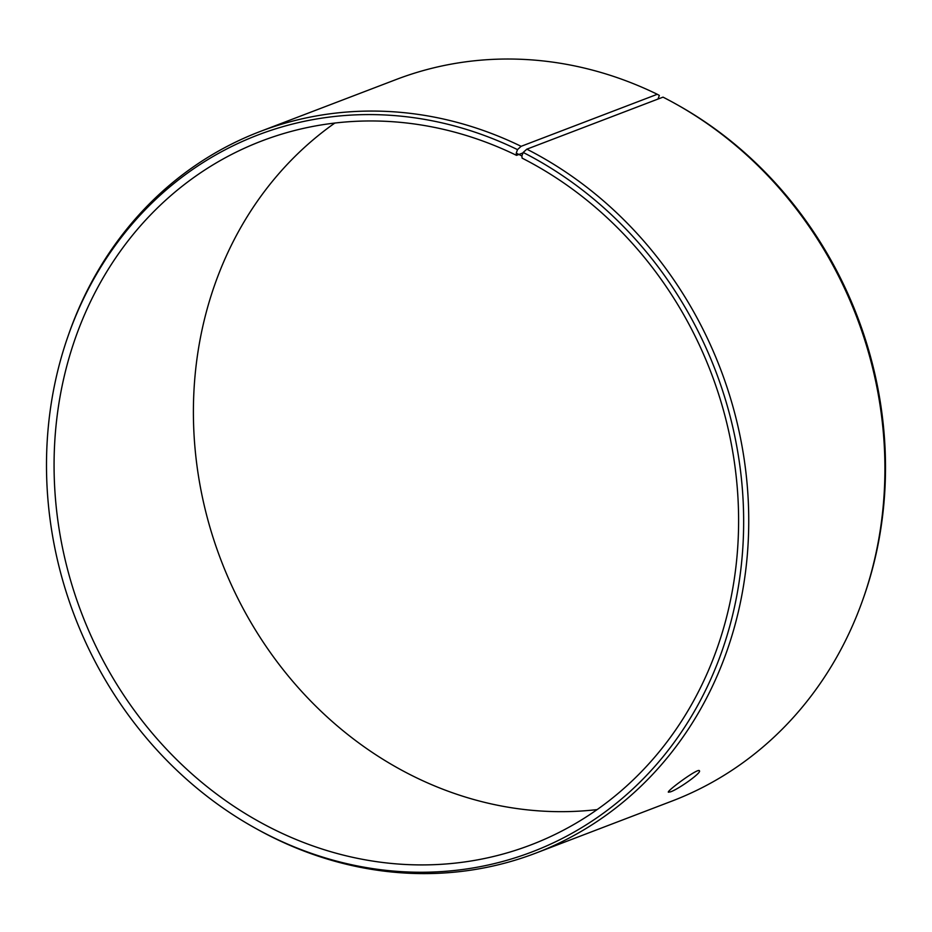 <?xml version="1.0" encoding="UTF-8"?>
<svg xmlns="http://www.w3.org/2000/svg" width="932" height="932" viewBox="0 0 932 932"><rect width="100%" height="100%" fill="white"/><g stroke="black" fill="none" stroke-linecap="round" stroke-linejoin="round"><path stroke-width="1.4" d="M597.167 809.582A376.819 336.93 69.1 0 1 220.931 559.969A376.819 336.93 69.1 0 1 334.833 123.047M658.015 99.037L659.343 95.414L657.293 94.283L521.116 146.324L517.493 149.621L516.246 153.139L516.538 155.364L523.003 152.895M535.784 853.13A386.232 345.353 69.1 0 0 748.711 515.513A386.232 345.353 69.1 0 0 526.836 149.167L663.013 97.138A386.232 345.353 69.1 0 1 673.883 102.893L675.817 103.976A383.774 343.151 69.1 0 1 863.987 596.398L863.253 598.495A386.232 345.353 69.1 0 1 671.949 801.089L535.784 853.13A386.232 345.353 69.1 0 1 258.117 829.736L256.184 828.664A383.774 343.151 69.1 0 1 68.013 336.231A383.774 343.151 69.1 0 1 517.493 149.621M673.883 102.893A386.232 345.353 69.1 0 1 863.253 598.495M68.013 336.231L68.747 334.134A386.232 345.353 69.1 0 1 260.051 131.54L396.217 79.5A386.232 345.353 69.1 0 1 657.293 94.283M526.836 149.167L523.178 152.452A383.774 343.151 69.1 0 1 717.081 664.201A383.774 343.151 69.1 0 1 256.184 828.664M260.051 131.54A386.232 345.353 69.1 0 1 521.116 146.324M523.178 152.452L521.862 155.947L516.246 153.139M521.862 155.947L522.118 158.137A376.819 336.93 69.1 0 1 738.575 515.547A376.819 336.93 69.1 0 1 530.844 844.928A376.819 336.93 69.1 0 1 81.597 613.198A376.819 336.93 69.1 0 1 261.834 140.942A376.819 336.93 69.1 0 1 516.538 155.364M670.446 791.862L668.395 792.2C666.322 791.256 698.557 767.502 699.396 770.776C701.994 772.581 677.89 789.567 670.446 791.862"/></g></svg>
